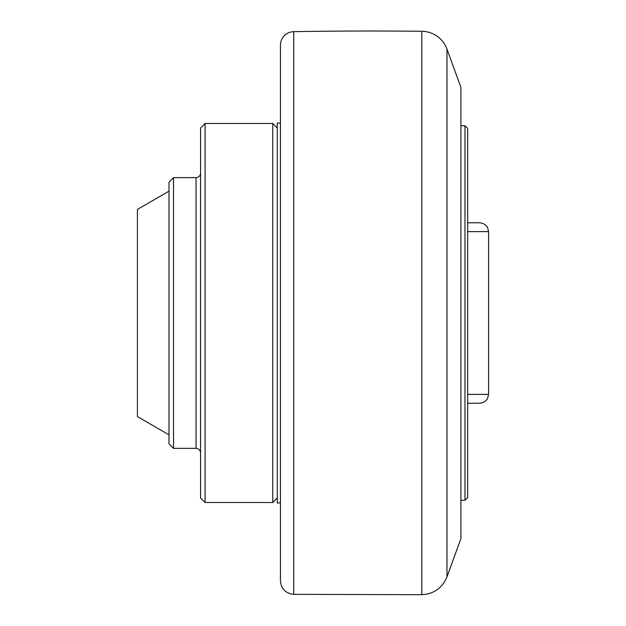 <?xml version="1.0" encoding="UTF-8"?>
<svg xmlns="http://www.w3.org/2000/svg" width="626" height="626" viewBox="0 0 626 626"><rect width="100%" height="100%" fill="white"/><g stroke="black" fill="none" stroke-linecap="round" stroke-linejoin="round"><path stroke-width="0.94" d="M280.432 313L280.432 525.058M446.964 49.11L460.9 87.405L460.9 538.595L446.964 576.89L446.964 49.11A27.075 27.075 0 0 0 421.83 31.3A4511.84 4511.84 0 0 0 293.735 31.668A13.537 13.537 0 0 0 280.432 45.197L280.432 580.803C281.199 588.917 285.636 593.425 293.735 594.332L293.735 31.668M467.669 403.238L479.571 403.238L467.669 403.238M467.669 231.628L488.593 231.628L487.623 227.715C487.873 227.88 485.776 223.247 479.571 222.762L467.669 222.762M168.989 191.18L137.407 209.413L137.407 416.587L168.989 434.82M173.504 177.643L168.989 182.158L168.989 443.842L173.504 448.357L173.504 177.643L196.055 177.643L196.055 448.357C198.802 448.623 200.304 450.125 200.57 452.864M205.085 123.502L200.57 128.017L200.57 497.983L205.085 502.498L205.085 123.502L272.764 123.502L272.764 502.498L277.271 497.983M280.432 123.048L277.271 123.048L277.271 502.952L280.432 502.952M464.962 500.244L467.669 497.537L467.669 128.463L464.962 125.756L464.962 500.244L460.9 500.244M421.83 31.3L421.83 594.7L293.735 594.332M479.571 403.238C485.776 402.753 487.873 398.12 487.623 398.285L488.593 394.372L467.669 394.372M446.964 576.89C442.277 588.033 433.904 593.972 421.83 594.7M488.593 394.372L488.593 231.628M196.055 177.643C198.802 177.377 200.304 175.875 200.57 173.136M173.504 448.357L196.055 448.357M205.085 502.498L272.764 502.498M277.271 128.017L272.764 123.502M460.9 125.756L464.962 125.756"/></g></svg>
